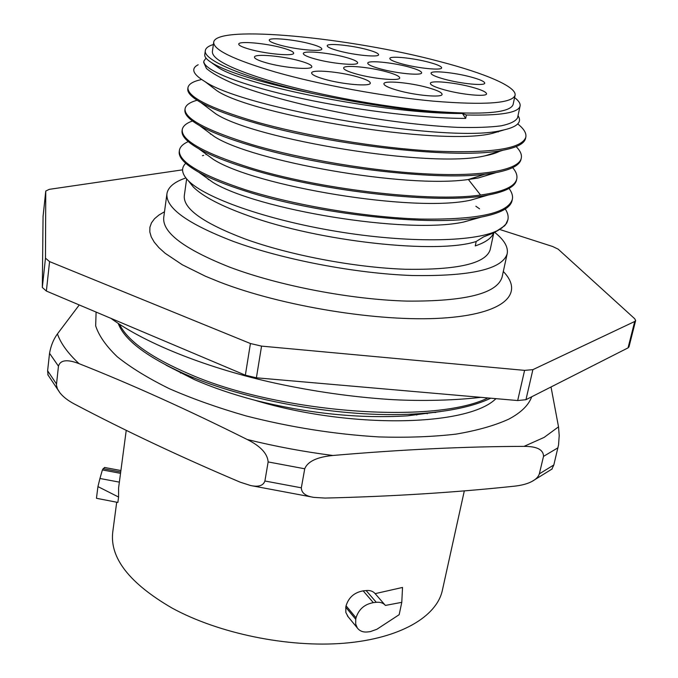 <?xml version="1.0" encoding="UTF-8"?>
<svg xmlns="http://www.w3.org/2000/svg" width="678" height="678" viewBox="0 0 678 678"><rect width="100%" height="100%" fill="white"/><g stroke="black" fill="none" stroke-linecap="round" stroke-linejoin="round"><path stroke-width="1.02" d="M416.733 415.055L415.97 414.351M180.475 373.053L181.475 372.586M433.259 412.427L435.793 412.453M427.182 413.809L427.352 413.012M464.32 490.864L442.353 590.369C436.725 616.726 399.986 638.634 343.992 643.227C288.082 647.812 218.562 633.498 172.043 608.056C129.557 583.368 109.785 558.096 112.726 532.247L116.701 502.212M126.235 430.327L118.599 487.914L118.582 497.033L117.862 502.44L96.454 498.288L97.937 486.601L99.946 478.49L119.362 482.134M385.011 604.971L375.137 593.648L402.529 587.445L401.783 602.335L385.409 605.429C383.333 602.971 380.29 601.937 376.298 602.318L373.324 602.64C364.459 604.268 358.696 609.327 356.035 617.819L355.738 619.302L345.78 607.251L345.865 612.522L348.178 616.819M345.78 607.251L346.068 605.785C348.678 597.403 354.382 592.428 363.171 590.86L366.12 590.555C370.069 590.182 373.078 591.216 375.137 593.648M118.226 323.457C124.354 339.873 146.372 356.662 184.28 373.824L190.628 376.51C252.826 402.757 352.051 419.046 420.352 413.572C450.404 411.351 473.88 406.232 490.77 398.206M487.897 397.952C433.784 424.708 278.946 412.877 190.899 374.697C151.38 357.865 127.6 341.076 119.557 324.33M495.932 398.656C468.04 426.598 349.729 429.14 254.725 400.206C308.219 413.563 359.154 418.775 407.529 415.834L440.624 411.538M96.098 312.075L95.666 325.838C98.869 335.737 106.09 346.06 117.328 356.814C130.896 367.662 148.236 378.29 169.339 388.689C192.374 398.749 217.969 407.834 246.131 415.936C290.464 427.293 334.805 434.293 379.155 436.937C407.325 437.751 432.979 436.801 456.125 434.106C477.371 430.479 494.957 425.479 508.864 419.106C521.043 412.631 528.654 405.19 531.705 396.774M254.725 400.206C232.232 394.24 212.053 387.333 194.179 379.494L166.068 365.171M182.585 169.839L49.248 189.348L45.757 191.06L45.477 258.165L49.57 261.598L250.428 343.526L261.555 346.119L256.394 377.799L245.351 375.188L46.367 291.048L42.324 287.472L43.061 216.553M256.394 377.799L517.678 400.545L525.95 399.698L628.04 347.882L628.972 346.899L635.65 320.558L634.718 318.745L558.138 249.148L552.646 246.504L499.661 229.452M261.555 346.119L524.594 370.374L532.891 369.646L634.727 321.482L635.65 320.558M166.941 193.722L163.737 217.469C162.203 232.486 184.085 249.012 229.384 267.03C278.666 285.718 350.772 299.583 407.224 301.108C465.557 301.481 497.169 293.489 502.076 277.124L507.186 253.716C502.483 269.191 470.837 276.463 412.249 275.514C355.543 273.514 282.963 259.615 233.283 241.385C187.628 223.825 165.508 207.943 166.941 193.722C168.068 187.094 174.373 181.84 185.857 177.958M507.186 253.716C508.398 247.055 504.212 239.919 494.635 232.3M186.636 178.916L184.306 195.713C183.06 208.654 203.214 223.037 244.758 238.859C289.506 255.14 354.306 267.463 405.029 269.251C457.506 270.115 485.897 263.581 490.194 249.648L493.796 232.842M208.265 179.602L208.858 179.458M189.196 181.814L193.349 187.026C202.688 196.391 221.02 205.959 248.334 215.748C319.533 241.741 437.742 254.394 476.202 241.478L483.617 236.851L493.542 232.969L498.991 229.825M475.854 206.239L479.541 208.807M493.635 232.918C491.626 238.131 485.499 242.461 475.27 245.911L476.202 241.478M185.721 163.33C180.806 168.068 181.67 173.865 188.323 180.721C204.832 197.722 265.445 219.57 336.119 231.317C406.775 243.122 473.642 242.317 497.245 230.698L504.686 225.766L506.856 222.876L507.924 219.689C508.619 216.316 507.729 212.748 505.263 208.994M203.697 155.398L202.408 155.703M199.459 172.721L212.739 182.272C256.199 209.409 406.139 234.673 463.684 222.028L481.244 217.096M201.654 150.855L213.409 159.44C255.089 186.196 413.987 213.011 470.761 200.129L487.804 195.137M203.781 128.71L214.282 136.532C251.775 161.025 405.436 188.789 468.371 179.492L478.337 177.975L494.491 172.898M512.661 167.644C516.102 171.627 517.475 175.356 516.78 178.831C515.153 186.501 503.076 191.899 480.558 195.027C429.64 202.561 316.787 188.84 248.775 167.339C203.459 152.821 181.272 140.278 182.221 129.701C182.848 126.116 186.255 123.21 192.45 120.998M509.017 188.433C511.924 192.315 513.034 195.95 512.331 199.357C507.983 213.341 477.337 219.909 420.385 219.062C365.917 217.409 294.557 205.298 245.343 189.747C200.341 174.814 178.365 161.703 179.399 150.423C179.95 146.923 182.899 143.99 188.255 141.609M501.347 228.435L505.771 224.265L507.924 219.689M512.331 199.357L512.085 200.485C510.644 207.875 500.22 213.443 480.812 217.172C432.183 227.249 314.88 213.884 245.156 190.976C225.325 184.67 209.756 178.348 198.451 172.026C184.814 164.22 178.407 157.398 179.246 151.558L179.399 150.423M182.221 129.701L182.068 130.854C181.365 135.973 186.942 141.948 198.807 148.77C210.434 155.347 227.028 161.949 248.58 168.576C322.397 191.747 440.98 204.892 488.287 195.001C505.796 191.628 515.212 186.619 516.534 179.967L516.78 178.831M185.077 108.785L184.916 109.938C184.348 114.387 189.17 119.574 199.391 125.481C211.07 132.142 228.622 138.965 252.055 145.94C320.516 166.847 433.928 180.899 484.906 174.246L496.296 172.568C511.602 169.525 519.84 165.085 521.035 159.254L521.06 159.101M187.95 87.657L187.798 88.826C187.238 92.598 191.501 97.107 200.569 102.361C212.29 108.997 230.622 115.904 255.555 123.057C332.686 145.736 460.209 159.898 503.457 150.126C517.119 147.44 524.484 143.507 525.569 138.329L525.814 137.176C526.569 133.168 523.865 128.752 517.729 123.93M525.823 137.168C521.95 148.829 491.186 153.474 433.505 151.109C377.629 148.075 305.558 135.947 255.75 121.786C209.934 108.226 187.34 96.844 187.959 87.657C188.637 84.123 192.933 81.47 200.858 79.699M516.153 146.618C520.28 150.77 521.992 154.601 521.28 158.101C519.331 169.754 483.965 176.687 429.005 174C373.985 171.483 301.693 159.279 252.241 144.685C206.451 130.49 184.06 118.523 185.069 108.785C185.696 105.149 189.696 102.31 197.078 100.251M493.22 153.279L493.838 153.626M205.985 106.429L215.697 113.768C253.792 139.193 431.437 168.975 485.134 155.796C492.075 154.448 497.313 152.711 500.847 150.592M208.485 84.267L216.85 90.674C252.386 115.141 440.717 146.634 492.321 133.38L503.729 129.99M211.782 62.808L218.435 67.656C245.86 85.945 386.409 114.218 462.455 113.489L465.684 118.413L466.379 114.989C500.534 115.752 518.433 112.777 520.077 106.048C520.543 103.548 518.712 100.734 514.585 97.607M206.019 58.105L203.875 61.079C202.459 69.046 235.376 83.309 291.447 96.191C347.407 109.073 419.504 118.413 465.684 118.413M518.017 115.675C522.433 122.328 517.017 127.235 501.754 130.388C450.031 143.906 245.004 109.048 205.087 81.674C192.832 74.309 190.526 68.664 198.162 64.749M313.1 93.589C263.75 83.267 230.562 73.351 213.528 63.851C207.315 60.257 204.4 57.189 204.764 54.647L205.341 50.545C202.688 60.232 245.716 78.529 313.1 93.589C372.714 106.005 422.504 112.641 462.455 113.489L466.379 114.989M203.875 61.079L203.688 62.401L206.443 68.461C211.739 73.088 220.757 78.148 233.495 83.648C261.844 94.844 307.261 106.802 356.128 115.607C393.596 121.938 427.242 125.854 457.082 127.345C475.083 127.803 489.762 127.303 501.101 125.837C510.305 123.871 515.797 121.176 517.568 117.752L520.077 106.048M213.384 44.494C208.434 46.019 205.748 48.036 205.341 50.545M213.706 42.197L212.392 51.545C211.858 59.452 232.401 69.648 274.031 82.148C318.668 95.081 382.502 106.87 431.903 111.234C482.948 115.141 510.017 112.921 513.102 104.573L515.068 95.335C516.967 86.801 484.872 73.258 439.742 61.545C350.645 37.621 215.901 24.315 213.706 42.197C213.214 49.808 233.842 59.766 275.599 72.097C320.372 84.86 384.367 96.657 433.844 101.2C484.973 105.319 512.051 103.361 515.068 95.335M324.389 79.182C315.897 76.716 311.651 74.639 311.643 72.936C311.499 69.241 339.237 71.631 357.069 76.733C365.815 79.216 370.23 81.352 370.315 83.131C370.739 86.809 342.424 84.436 324.389 79.182M397.732 90.377C388.528 87.742 383.918 85.53 383.892 83.75C383.824 80.224 409.953 82.572 427.75 87.581C437.2 90.233 441.988 92.488 442.098 94.361C442.42 97.869 415.733 95.539 397.732 90.377M444.471 89.852C435.115 87.225 430.403 85.055 430.352 83.335C430.31 80.123 454.726 82.428 471.939 87.174C481.533 89.818 486.397 92.038 486.541 93.835C486.804 97.039 461.871 94.734 444.471 89.852M444.531 79.216C435.607 76.75 431.106 74.733 431.047 73.156C430.971 70.215 454.336 72.504 470.795 76.97C479.931 79.453 484.575 81.513 484.728 83.157C484.999 86.089 461.167 83.801 444.531 79.216M402.215 63.952C394.02 61.706 389.884 59.876 389.833 58.461C389.697 55.655 412.97 57.952 428.843 62.24C437.242 64.503 441.505 66.376 441.641 67.851C441.971 70.656 418.258 68.351 402.215 63.952M338.576 50.842C331.042 48.774 327.254 47.07 327.211 45.748C327.008 42.909 351.17 45.265 366.849 49.528C374.587 51.621 378.502 53.35 378.604 54.732C379.019 57.571 354.416 55.223 338.576 50.842M280.031 45.112C272.861 43.112 269.268 41.451 269.242 40.138C268.988 37.112 294.718 39.527 310.643 43.943C318.016 45.96 321.745 47.655 321.83 49.028C322.33 52.045 296.125 49.647 280.031 45.112M249.563 49.24C242.368 47.197 238.758 45.477 238.741 44.087C238.47 40.756 265.878 43.214 282.421 47.901C289.853 49.969 293.599 51.731 293.667 53.181C294.218 56.494 266.293 54.062 249.563 49.24M266.013 62.74C258.318 60.52 254.47 58.639 254.462 57.096C254.225 53.494 282.489 55.935 299.803 60.901C307.753 63.147 311.761 65.08 311.829 66.69C312.355 70.275 283.531 67.859 266.013 62.74M356.297 73.987C347.873 71.597 343.644 69.605 343.619 68.003C343.483 64.664 369.451 67.029 386.562 71.817C395.223 74.224 399.613 76.267 399.715 77.945C400.096 81.267 373.603 78.919 356.297 73.987M380.307 68.876C371.993 66.563 367.807 64.647 367.764 63.139C367.629 60.088 392.189 62.418 408.665 66.953C417.199 69.283 421.53 71.241 421.648 72.809C422.004 75.86 396.969 73.529 380.307 68.876M314.982 58.935C307.236 56.757 303.354 54.943 303.32 53.494C303.125 50.299 329.042 52.698 345.551 57.299C353.518 59.495 357.552 61.351 357.645 62.868C358.086 66.046 331.678 63.664 314.982 58.935M79.258 304.956L57.435 333.907C60.715 343.399 67.927 353.314 79.072 363.662C131.168 384.265 187.196 409.537 247.156 439.48C275.285 446.438 303.871 451.768 332.898 455.48C401.707 449.531 465.413 446.497 524.018 446.378L544.163 437.386L558.519 426.843L559.214 435.556L558.553 444.887L553.824 464.972L551.841 469.218M332.898 455.48C317.075 457.006 307.685 461.438 304.736 468.778L301.329 487.821C301.447 492.948 305.6 496.127 313.787 497.372L324.999 498.067C392.138 496.457 455.387 492.482 514.738 486.143C521.916 485.321 527.637 483.761 531.916 481.456C535.934 479.371 538.408 476.837 539.332 473.863L553.824 464.972M557.986 447.785L543.51 456.379C543.425 449.641 536.925 446.31 524.018 446.378M543.51 456.379L539.332 473.863M79.072 363.662C67.215 359.103 60.35 359.933 58.452 366.162L56.41 385.062L57.444 388.858L59.859 392.723C63.105 396.833 67.919 400.579 74.292 403.961C124.998 430.716 180.297 456.786 240.19 482.177L250.58 485.524C258.504 487.211 263.284 485.702 264.903 480.999L268.141 461.93C267.505 453.607 260.505 446.116 247.156 439.48M48.053 375.171L47.613 370.756L49.545 353.306C50.875 345.755 53.503 339.288 57.435 333.907M558.519 426.843L551.019 386.969M401.783 602.335L399.173 614.692L376.866 629.277L370.315 631.625L367.357 631.972C363.001 632.362 359.671 631.032 357.34 627.981L355.67 623.989L355.738 619.302M104.514 467.456L102.395 469.93L99.946 478.49M118.582 497.033L97.937 486.601M250.428 343.526L245.351 375.188M524.594 370.374L517.678 400.545M164.508 211.756L158.864 215.079L154.499 218.765L151.491 222.825L149.906 227.223L149.813 231.935L151.253 236.936L154.262 242.182L158.881 247.631L165.101 253.25L182.289 264.759L205.493 276.26L219.138 281.853C281.887 306.337 379.273 322.126 441.768 318.151C504.61 314.295 524.806 293.65 503.305 271.497M49.57 261.598L46.367 291.048M45.477 258.165L42.324 287.472M45.757 191.145L43.045 216.731M634.727 321.482L628.04 347.882M532.891 369.646L525.95 399.698M480.558 195.027L468.371 179.492L484.906 174.246M301.329 487.821L264.903 480.999M56.435 383.901L47.613 370.756M304.736 468.778L268.141 461.93M58.452 366.162L49.545 353.306M102.395 469.93L120.531 473.329M103.056 468.676L120.709 471.99M356.035 617.819L346.068 605.785M373.324 602.64L363.171 590.86M376.298 602.318L366.12 590.555M194.188 379.485L184.374 373.866M420.352 413.572L407.537 415.834M110.921 318.338C146.965 344.763 210.866 369.052 275.082 383.138C313.558 391.469 351.535 396.893 389.028 399.427C413.283 400.986 449.438 401.02 480.863 397.342M45.757 191.06L43.045 216.638M493.533 232.969L497.245 230.698M193.349 187.026L188.323 180.729M205.959 154.626L206.544 154.423M210.934 134.024L210.46 134.185M198.637 172.127L212.739 182.255M480.643 217.206L463.693 222.003M198.807 148.779L213.375 159.415M488.194 195.018L470.786 200.12M199.569 125.583L214.29 136.515M521.026 159.254L521.28 158.101M494.881 152.77L495.313 153.126M497.822 131.608L498.254 131.964M478.354 177.958L496.177 172.593M215.689 113.751L200.637 102.395M485.151 155.779L503.322 150.152M216.824 90.649L205.137 81.707M492.313 133.354L501.5 130.439M218.46 67.639L213.714 63.952M531.916 481.456L552.206 468.922M250.58 485.524L313.787 497.372M47.799 374.671L59.859 392.723M104.556 467.464L120.904 470.532M357.348 627.998L347.416 615.887"/></g></svg>
